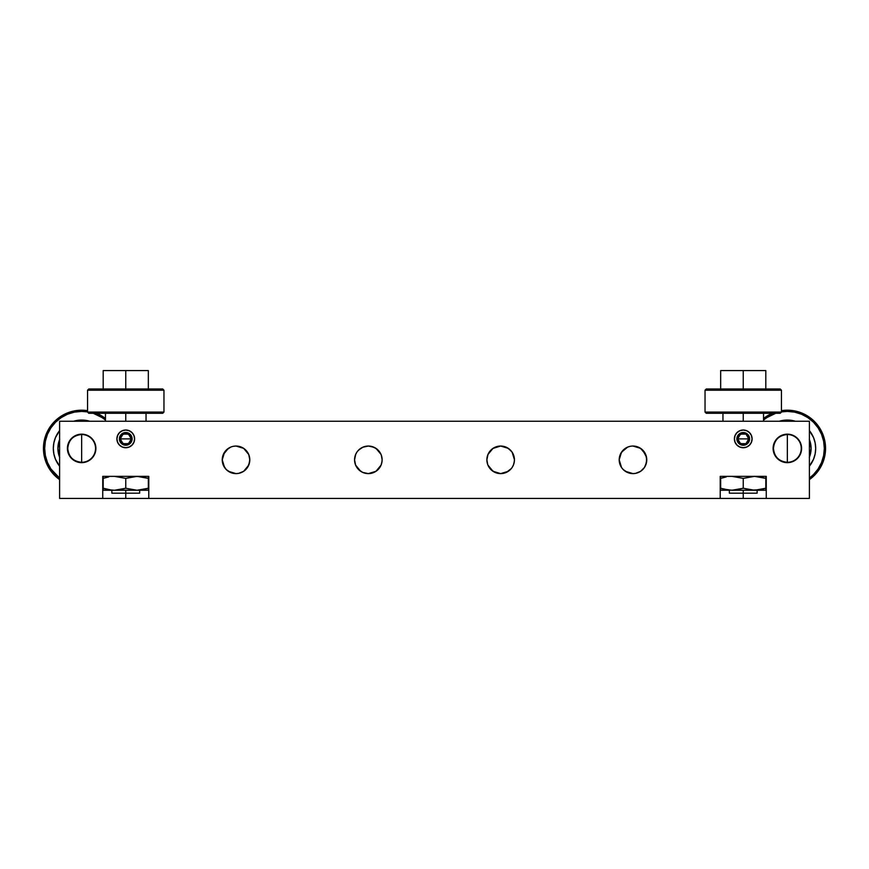 <?xml version="1.0" encoding="UTF-8"?>
<svg xmlns="http://www.w3.org/2000/svg" width="869" height="869" viewBox="0 0 869 869"><rect width="100%" height="100%" fill="white"/><g stroke="black" fill="none" stroke-linecap="round" stroke-linejoin="round"><path stroke-width="1.3" d="M134.619 438.878A8.864 8.864 0 0 1 125.755 447.741A8.864 8.864 0 0 1 116.891 438.878L117.565 442.267L119.487 445.145L122.366 447.068L125.755 447.741L129.155 447.068L132.023 445.145L133.945 442.267L134.619 438.878L133.945 435.488L132.023 432.61L129.155 430.687L125.755 430.014L122.366 430.687L119.487 432.61L117.565 435.488L116.891 438.878A8.864 8.864 0 0 1 125.755 430.014A8.864 8.864 0 0 1 134.619 438.878M752.109 438.878A8.864 8.864 0 0 1 743.245 447.741A8.864 8.864 0 0 1 734.381 438.878L735.055 442.267L736.977 445.145L739.845 447.068L743.245 447.741L746.634 447.068L749.512 445.145L751.435 442.267L752.109 438.878L751.435 435.488L749.512 432.61L746.634 430.687L743.245 430.014L739.845 430.687L736.977 432.61L735.055 435.488L734.381 438.878A8.864 8.864 0 0 1 743.245 430.014A8.864 8.864 0 0 1 752.109 438.878M801.598 448.404A14.252 14.252 0 0 1 787.347 462.656A14.252 14.252 0 0 1 773.106 448.404L774.181 453.857L777.277 458.474L781.894 461.569L787.347 462.656L792.8 461.569L797.427 458.474L800.512 453.857L801.598 448.404L800.512 442.951L797.427 438.334L792.8 435.239L787.347 434.163L781.894 435.239L777.277 438.334L774.181 442.951L773.106 448.404A14.252 14.252 0 0 1 787.347 434.163A14.252 14.252 0 0 1 801.598 448.404L801.24 448.404A13.893 13.893 0 0 1 787.347 462.297L787.347 434.511C778.906 435.336 774.279 439.964 773.453 448.404C774.279 456.844 778.906 461.472 787.347 462.297A13.893 13.893 0 0 1 773.453 448.404A13.893 13.893 0 0 1 787.347 434.511A13.893 13.893 0 0 1 801.24 448.404A13.893 13.893 0 0 0 787.347 434.511L787.347 462.297A13.893 13.893 0 0 0 801.24 448.404L801.598 448.404M95.894 448.404A14.252 14.252 0 0 1 81.653 462.656A14.252 14.252 0 0 1 67.402 448.404L68.488 453.857L71.573 458.474L76.2 461.569L81.653 462.656L87.106 461.569L91.723 458.474L94.819 453.857L95.894 448.404L94.819 442.951L91.723 438.334L87.106 435.239L81.653 434.163L76.2 435.239L71.573 438.334L68.488 442.951L67.402 448.404A14.252 14.252 0 0 1 81.653 434.163A14.252 14.252 0 0 1 95.894 448.404L95.547 448.404A13.893 13.893 0 0 1 81.653 462.297L81.653 434.511C73.213 435.336 68.586 439.964 67.76 448.404C68.586 456.844 73.213 461.472 81.653 462.297A13.893 13.893 0 0 1 67.76 448.404A13.893 13.893 0 0 1 81.653 434.511A13.893 13.893 0 0 1 95.547 448.404A13.893 13.893 0 0 0 81.653 434.511L81.653 462.297A13.893 13.893 0 0 0 95.547 448.404L95.894 448.404M490.811 469.466L489.823 468.348A13.785 13.785 0 0 0 492.995 471.28L500.663 473.616L494.95 472.367L490.692 469.347M487.151 462.58L487.933 465.132M512.417 467.022L513.362 465.165A13.785 13.785 0 0 0 514.133 462.71L514.437 459.831A13.785 13.785 0 0 1 500.663 473.616A13.785 13.785 0 0 1 486.879 459.831L488.009 454.357M489.953 451.141L490.8 450.196M497.687 446.373L494.961 447.274A13.785 13.785 0 0 0 490.648 450.359L493.929 447.796M492.897 448.437L500.663 446.047L493.005 448.371L487.954 454.487A13.785 13.785 0 0 0 487.183 456.942L487.151 457.072M490.648 469.293L489.986 468.554M357.67 468.554L358.376 469.347M360.7 471.302A13.785 13.785 0 0 0 363.057 472.562L368.337 473.616L362.623 472.367L358.495 469.466M354.834 462.58L355.617 465.132M380.101 467.022L381.046 465.165A13.785 13.785 0 0 0 381.817 462.71L382.121 459.831A13.785 13.785 0 0 1 368.337 473.616A13.785 13.785 0 0 1 354.563 459.831L355.693 454.368M358.495 450.185L360.266 448.654A13.785 13.785 0 0 0 358.332 450.359L358.484 450.185M360.668 448.382A13.785 13.785 0 0 0 360.266 448.654L361.613 447.796M365.36 446.373L362.623 447.285L368.347 446.047L363.068 447.09L358.593 450.077M360.7 448.361A13.785 13.785 0 0 1 362.634 447.274L360.581 448.437M355.617 454.53L355.627 454.487A13.785 13.785 0 0 0 354.867 456.942L354.834 457.072M222.507 462.514L224.56 467.489L222.236 459.831A13.785 13.785 0 0 1 236.02 446.047A13.785 13.785 0 0 1 249.805 459.831A13.785 13.785 0 0 1 236.02 473.616A13.785 13.785 0 0 1 222.236 459.831L223.29 465.1L226.277 469.575L224.56 467.489M228.362 471.291L236.02 473.616L230.752 472.562L226.277 469.575L228.362 471.291A13.785 13.785 0 0 0 230.752 472.562L226.277 469.575M233.337 446.308L236.031 446.047L233.337 446.308M230.752 447.09L226.277 450.077L228.362 448.371L223.29 454.552L224.571 452.152L222.236 459.831L222.507 457.137M619.456 462.514L621.52 467.489L619.195 459.831A13.785 13.785 0 0 1 632.98 446.047A13.785 13.785 0 0 1 646.764 459.831A13.785 13.785 0 0 1 632.98 473.616A13.785 13.785 0 0 1 619.195 459.831L620.238 465.1A13.785 13.785 0 0 0 620.249 465.1L621.52 467.489A13.785 13.785 0 0 0 621.52 467.489L623.236 469.575L621.52 467.489M625.322 471.291L632.98 473.616L627.7 472.562L623.236 469.575L625.322 471.291A13.785 13.785 0 0 0 627.7 472.562L623.236 469.575M630.286 446.308L627.7 447.09L630.318 446.308M627.711 447.09L621.52 452.173L623.236 450.077L620.238 454.552L621.52 452.173L619.195 459.701M619.195 459.831L619.456 457.137M381.295 464.524L381.849 462.58M371.302 473.29L376.407 470.998L379.177 468.348A13.785 13.785 0 0 1 376.005 471.28L381.078 465.1M362.623 472.367L365.371 473.29M355.388 455.106L354.563 459.831L355.606 465.1L360.678 471.291A13.785 13.785 0 0 1 357.507 468.348L358.332 469.303M513.612 464.524L514.166 462.59M503.629 473.29L508.734 470.998L511.493 468.348A13.785 13.785 0 0 1 508.332 471.28L511.352 468.521M494.95 472.367L497.687 473.29M632.98 473.616L635.663 473.344L632.98 473.616A13.785 13.785 0 0 0 640.638 471.28L644.44 467.489A13.785 13.785 0 0 0 644.44 467.479L646.482 462.569M236.02 473.616L238.714 473.344L236.02 473.616A13.785 13.785 0 0 0 243.689 471.28L247.48 467.489A13.785 13.785 0 0 0 247.48 467.479L249.544 462.514L249.74 458.474L248.762 454.552L243.678 448.371L236.02 446.047L243.678 448.371L241.3 447.09M638.248 472.562L635.663 473.344L640.638 471.291L644.44 467.489L646.493 462.514L646.493 457.137L642.723 450.077L638.248 447.09L632.98 446.047L640.659 448.382M241.3 472.562L238.714 473.344L243.678 471.291L248.762 465.1L249.805 459.831L248.762 454.552A13.785 13.785 0 0 0 248.751 454.552L249.544 457.137M354.563 459.842A13.785 13.785 0 0 0 356.79 467.348M360.678 471.291L363.068 472.562A13.785 13.785 0 0 0 375.995 471.291L368.337 473.616L374.007 472.388M379.851 467.413L379.894 467.337A13.785 13.785 0 0 0 381.046 465.176L380.98 465.317M487.705 455.106L486.879 459.831A13.785 13.785 0 0 0 489.106 467.348M497.97 473.344A13.785 13.785 0 0 0 508.3 471.302M512.167 467.413L512.21 467.337A13.785 13.785 0 0 0 513.362 465.176L513.297 465.317M766.262 498.426L809.397 498.426L809.397 421.237L809.397 498.426L766.262 498.426L766.262 476.364L720.216 476.364L720.216 498.426L148.784 498.426L720.216 498.426L720.216 476.364L766.262 476.364L766.262 498.426L743.245 498.426L766.262 498.426M721.976 498.426L743.245 498.426L743.245 493.168L743.245 498.426L720.216 498.426M148.784 498.426L125.755 498.426L125.755 493.168L125.755 498.426L59.603 498.426L59.603 421.237L59.603 498.426L102.738 498.426L102.738 476.364L148.784 476.364L148.784 498.426L148.784 476.364L102.738 476.364L102.738 498.426L147.024 498.426M487.183 456.953L486.879 459.831A13.785 13.785 0 0 1 500.663 446.047A13.785 13.785 0 0 1 514.437 459.831A13.785 13.785 0 0 0 512.21 452.314L512.395 452.597M511.493 451.315A13.785 13.785 0 0 0 508.332 448.382M514.437 459.668L512.123 452.173L508.322 448.371A13.785 13.785 0 0 0 500.653 446.047L506.377 447.285L503.629 446.373M490.648 450.359A13.785 13.785 0 0 0 489.823 451.304L492.593 448.654M489.106 452.304A13.785 13.785 0 0 0 489.106 452.314A13.785 13.785 0 0 0 487.954 454.487L489.106 452.304M354.867 456.953L354.563 459.831A13.785 13.785 0 0 1 368.337 446.047A13.785 13.785 0 0 1 382.121 459.831A13.785 13.785 0 0 0 379.894 452.314L380.079 452.597M379.177 451.315A13.785 13.785 0 0 0 376.005 448.371L371.03 446.308A13.785 13.785 0 0 0 368.326 446.047L374.061 447.285L371.313 446.373M358.321 450.359A13.785 13.785 0 0 0 357.507 451.304L360.266 448.654M356.79 452.304A13.785 13.785 0 0 0 356.79 452.314A13.785 13.785 0 0 0 355.638 454.487L356.79 452.304M382.121 459.668L381.306 455.139M486.879 459.831L487.705 464.535M646.493 457.137L645.71 454.552L646.764 459.831L645.71 465.111M645.71 465.1L644.429 467.5M59.603 421.237L809.397 421.237L59.603 421.237M380.991 454.346L375.995 448.371M371.03 446.308L368.337 446.047M356.877 452.173L355.606 454.552M487.922 465.1L493.005 471.291M511.341 468.532L506.366 472.378L500.663 473.616L508.322 471.291M512.123 467.489L513.394 465.1M508.322 448.371L500.663 446.047M625.311 448.371A13.785 13.785 0 0 1 640.638 448.371L638.248 447.09M228.362 448.371A13.785 13.785 0 0 1 243.689 448.371L247.48 452.173A13.785 13.785 0 0 0 247.48 452.162L248.762 454.552M645.71 454.552L640.638 448.371M513.307 454.346L514.166 457.072M381.067 454.53L381.849 457.072M644.44 467.489L640.638 471.291M249.544 462.514L247.48 467.489L243.678 471.291M379.025 468.532L376.103 471.215M376.407 470.998L374.05 472.378M382.045 461.32L381.067 465.132M373.985 447.253L378.189 450.185M514.361 461.32L513.383 465.132M506.312 447.253L510.505 450.185M777.277 458.474L776.69 457.854M795.265 436.564L795.961 437.064M73.735 460.255L73.039 459.744M91.723 438.334L92.31 438.954M809.397 466.197A28.34 28.34 0 0 0 815.687 448.404A28.34 28.34 0 0 1 809.397 466.197L813.525 459.245L815.144 453.933L815.687 448.404L815.144 442.875L813.525 437.563L809.397 430.611A28.34 28.34 0 0 1 815.687 448.404A28.34 28.34 0 0 0 809.397 430.611M763.536 418.532A38.203 38.203 0 0 1 772.291 413.296A38.203 38.203 0 0 0 763.536 418.532M781.448 410.657A38.203 38.203 0 0 1 825.55 448.404A38.203 38.203 0 0 0 781.448 410.657M813.503 422.247L818.098 427.852L813.503 422.247L807.898 417.652L801.5 414.231L794.559 412.123L787.347 411.417L781.448 411.895A36.987 36.987 0 0 1 824.333 448.404L825.55 448.404L824.333 448.404A36.987 36.987 0 0 1 809.397 478.102L813.503 474.561L809.397 478.102M763.536 420.107A36.987 36.987 0 0 1 775.713 413.296L766.795 417.652L763.536 420.107L766.795 417.652M809.397 479.601A38.203 38.203 0 0 0 825.55 448.404A38.203 38.203 0 0 1 809.397 479.601M818.098 468.967L813.503 474.561M779.297 421.237A28.34 28.34 0 0 1 795.396 421.237L787.347 420.064L779.297 421.237A28.34 28.34 0 0 1 792.865 420.607M818.098 427.852L821.52 434.25L823.627 441.191L824.333 448.404L823.627 455.617L821.52 462.558L818.098 468.956M809.3 439.312L811.103 448.404A23.756 23.756 0 0 0 809.397 439.573A23.756 23.756 0 0 1 811.103 448.404L809.3 457.496M811.103 448.404A23.756 23.756 0 0 1 809.397 457.235A23.756 23.756 0 0 0 811.103 448.404M795.396 421.237A28.34 28.34 0 0 0 792.886 420.618M59.603 466.197A28.34 28.34 0 0 1 59.603 430.611L55.475 437.563L53.856 442.875L53.313 448.404L53.856 453.933L55.475 459.245L59.603 466.197A28.34 28.34 0 0 1 59.603 430.611M55.497 474.561L50.902 468.956L59.603 478.102A36.987 36.987 0 0 1 44.667 448.404L43.45 448.404A38.203 38.203 0 0 1 87.552 410.657A38.203 38.203 0 0 0 43.45 448.404L44.667 448.404A36.987 36.987 0 0 1 87.552 411.895L81.653 411.417L74.441 412.123L67.5 414.231L61.102 417.652L55.497 422.247L61.102 417.652M96.709 413.296A38.203 38.203 0 0 1 105.464 418.532A38.203 38.203 0 0 0 96.709 413.296M93.287 413.296A36.987 36.987 0 0 1 105.464 420.107L102.205 417.652L93.287 413.296M43.45 448.404A38.203 38.203 0 0 0 59.603 479.601A38.203 38.203 0 0 1 43.45 448.404M50.902 427.841L55.497 422.247M73.604 421.237A28.34 28.34 0 0 1 89.703 421.237L81.653 420.064L73.604 421.237A28.34 28.34 0 0 1 76.114 420.618M50.902 468.956L47.48 462.558L45.373 455.617L44.667 448.404L45.373 441.191L47.48 434.25L50.902 427.852M59.7 457.496L57.897 448.404A23.756 23.756 0 0 1 59.603 439.573A23.756 23.756 0 0 0 57.897 448.404L59.7 439.312M59.603 457.235A23.756 23.756 0 0 1 57.897 448.404A23.756 23.756 0 0 0 59.603 457.235M89.703 421.237A28.34 28.34 0 0 0 76.135 420.607M125.755 493.168L139.648 493.168L125.755 493.168L125.755 490.257L125.755 493.168L111.862 493.168L125.755 493.168M103.183 370.574L103.183 388.986L103.183 370.574L125.755 370.574L125.755 388.986L125.755 370.574L148.327 370.574L148.327 388.986L148.327 370.574L103.183 370.574M125.755 413.296L125.755 421.237L125.755 413.296L162.742 413.296L163.959 412.08L162.742 413.296L88.768 413.296L87.552 412.08L87.552 390.203L88.768 388.986L87.552 390.203L163.959 390.203L163.959 412.08L163.959 390.203L162.742 388.986L163.959 390.203L87.552 390.203L87.552 412.08L163.959 412.08L87.552 412.08L88.768 413.296L125.755 413.296M162.742 388.986L88.768 388.986L162.742 388.986M743.245 493.168L757.138 493.168L743.245 493.168L743.245 490.257L743.245 493.168L729.352 493.168L743.245 493.168M720.673 370.574L720.673 388.986L720.673 370.574L743.245 370.574L743.245 388.986L743.245 370.574L765.817 370.574L765.817 388.986L765.817 370.574L720.673 370.574M743.245 413.296L743.245 421.237L743.245 413.296L780.232 413.296L781.448 412.08L780.232 413.296L706.258 413.296L705.041 412.08L705.041 390.203L706.258 388.986L705.041 390.203L781.448 390.203L781.448 412.08L781.448 390.203L780.232 388.986L781.448 390.203L705.041 390.203L705.041 412.08L781.448 412.08L705.041 412.08L706.258 413.296L743.245 413.296M780.232 388.986L706.258 388.986L780.232 388.986M720.673 476.505L720.673 490.257L720.673 488.248L729.091 490.116L720.673 488.248L720.673 478.384L726.267 476.907L723.301 477.592M761.125 489.54L765.817 488.248L765.817 478.384L760.245 476.918L765.817 478.384L765.817 476.364M720.673 488.248L723.453 489.084L720.673 488.248L720.673 490.257L734.826 490.116L743.245 488.248L731.959 490.257L754.531 490.257L743.245 488.248L743.245 478.384L731.959 476.364L743.245 478.384L754.531 476.364L765.817 478.384L765.817 488.248L760.234 489.714L751.652 490.116L743.245 488.248L743.245 478.384L754.531 476.364L765.817 478.384L765.817 476.505L765.817 478.384M765.817 490.116L765.817 488.248L754.531 490.257L765.817 490.257L765.817 488.248L765.817 490.257L731.959 490.257L723.453 489.084L726.256 489.714M728.168 490.018L720.673 490.257M763.047 489.073L765.817 488.248M723.442 477.548L720.673 478.384L720.673 477.548M765.817 476.505L765.817 477.548M103.183 476.505L103.183 490.257L103.183 488.248L111.612 490.116L103.183 488.248L103.183 478.384L108.788 476.907L105.812 477.592M148.327 478.384L148.327 477.548L148.327 478.384L139.92 476.505L134.174 476.505L125.755 478.384L114.469 476.364L125.755 478.384L125.755 488.248L114.469 490.257L137.041 490.257L125.755 488.248L125.755 478.384L137.041 476.364L148.327 478.384L148.327 488.248L137.041 490.257L148.327 490.257L148.327 488.248L142.744 489.714L148.327 488.248L148.327 478.384L142.766 476.918L148.327 478.384L148.327 476.364M103.183 488.248L105.964 489.084L103.183 488.248L103.183 490.257L114.469 490.257L108.766 489.714M110.689 490.018L103.183 490.257M117.348 490.116L137.041 490.257L125.755 488.248L117.348 490.116M142.744 489.714L137.041 490.257L148.327 490.257L148.327 488.248L148.327 490.116M145.568 489.073L148.327 488.248M142.766 489.714L143.646 489.54M105.964 477.548L103.183 478.384L103.183 477.548M148.327 476.505L148.327 477.548M746.015 434.109L748.752 438.878L743.245 438.878L748.752 438.878L746.004 443.657L740.486 443.657L737.727 438.878L743.245 438.878L737.727 438.878L737.727 442.06L740.062 444.396L744.885 445.026L747.742 443.375L749.61 438.878L748.752 438.878L748.752 435.695A6.365 6.365 0 0 1 749.61 438.878L748.752 435.695L746.428 433.359L741.594 432.729L737.727 435.695L736.879 438.878L737.727 442.06A6.365 6.365 0 0 1 743.245 432.512L739.345 434.978L737.727 438.878L739.345 442.777L743.245 444.396L746.004 443.657L748.013 441.637L748.752 438.878L748.013 436.119L746.004 434.098L743.245 433.359L737.727 435.695L737.727 438.878L737.727 435.695L743.245 432.512A6.365 6.365 0 0 1 748.752 435.695L743.245 432.512L748.752 435.695L748.752 438.878L749.61 438.878A6.365 6.365 0 0 1 737.727 442.06L743.245 445.243L748.752 442.06L748.752 437.237M743.245 430.014L743.245 430.057A8.82 8.82 0 0 1 752.065 438.878A8.82 8.82 0 0 1 743.245 447.698L739.867 447.024L737.01 445.113L735.087 442.256L734.424 438.878L735.087 435.499L737.01 432.643L739.867 430.731L743.245 430.057L746.623 430.731L749.48 432.643L751.392 435.499L752.065 438.878L751.392 442.256L749.48 445.113L746.623 447.024L743.245 447.698A8.82 8.82 0 0 1 734.424 438.878A8.82 8.82 0 0 1 743.245 430.057L743.245 430.014M739.78 434.511L739.074 434.913M741.192 444.059L737.727 442.06L737.727 438.878L740.486 434.098L746.004 434.098M739.052 442.832L739.758 443.233M746.699 443.244L743.245 445.243L741.898 444.472M744.57 444.483L745.265 444.07M748.752 438.878L748.752 442.06L747.405 442.842M122.985 443.646L120.248 442.06L120.248 438.878L122.996 434.098L128.514 434.098L131.273 438.878L125.755 438.878L131.273 438.878L128.514 443.657L122.996 443.657L120.248 438.878L125.755 438.878L120.248 438.878L120.248 442.06L124.115 445.026L128.938 444.396L131.273 442.06L132.121 438.878L131.273 438.878L131.273 435.695A6.365 6.365 0 0 1 132.121 438.878L131.273 435.695L128.938 433.359L124.115 432.729L121.258 434.381L119.607 437.226L120.248 442.06A6.365 6.365 0 0 1 125.755 432.512L121.856 434.978L120.248 438.878L121.856 442.777L125.755 444.396L129.655 442.777L131.273 438.878L129.655 434.978L125.755 433.359L120.248 435.695L120.248 438.878L120.248 435.695L125.755 432.512A6.365 6.365 0 0 1 131.273 435.695L125.755 432.512L131.273 435.695L131.273 438.878L132.121 438.878A6.365 6.365 0 0 1 120.248 442.06L125.755 445.243L131.273 442.06L131.273 437.237M125.755 430.014L125.755 430.057A8.82 8.82 0 0 1 134.576 438.878A8.82 8.82 0 0 1 125.755 447.698L122.377 447.024L119.52 445.113L117.608 442.256L116.935 438.878L117.608 435.499L119.52 432.643L122.377 430.731L125.755 430.057L129.133 430.731L131.99 432.643L133.913 435.499L134.576 438.878L133.913 442.256L131.99 445.113L129.133 447.024L125.755 447.698A8.82 8.82 0 0 1 116.935 438.878A8.82 8.82 0 0 1 125.755 430.057L125.755 430.014M122.301 434.511L121.595 434.913M121.573 442.832L122.268 443.233M123.702 444.059L122.996 443.646M129.22 443.244L125.755 445.243L124.408 444.472M127.08 444.483L127.786 444.07M131.273 438.878L131.273 442.06L129.926 442.842M139.648 493.168L139.648 490.257M111.862 493.168L111.862 490.257M146.046 421.237L146.046 413.296M105.464 421.237L105.464 413.296M757.138 493.168L757.138 490.257M729.352 493.168L729.352 490.257M763.536 421.237L763.536 413.296M722.954 421.237L722.954 413.296"/></g></svg>
